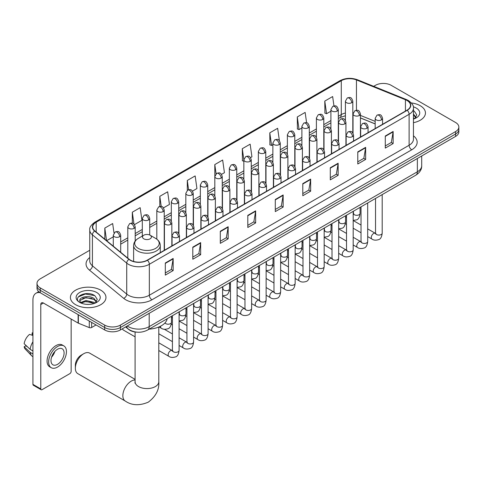 <?xml version="1.0" encoding="UTF-8"?>
<svg xmlns="http://www.w3.org/2000/svg" width="483" height="483" viewBox="0 0 483 483"><rect width="100%" height="100%" fill="white"/><g stroke="black" fill="none" stroke-linecap="round" stroke-linejoin="round"><path stroke-width="0.72" d="M375.164 123.938L360.439 117.985M137.039 332.177A11.109 6.412 180 0 1 128.713 329.46L125.628 326.919M89.747 250.266L40.258 278.836A11.109 6.412 0 0 0 37.004 283.37L37.004 288.212A11.109 6.412 0 0 0 40.258 292.746L104.678 329.943A11.109 6.412 0 0 0 120.394 329.943L455.596 136.411A11.109 6.412 0 0 0 458.85 131.877L458.85 129.456A11.109 6.412 0 0 1 455.596 133.996A11.109 6.412 0 0 0 458.85 129.456L458.85 127.041A11.109 6.412 0 0 0 455.596 122.501L391.176 85.31A11.109 6.412 0 0 0 375.46 85.31L373.685 86.336M37.004 283.37A11.109 6.412 0 0 0 40.258 287.91L104.678 325.101A11.109 6.412 0 0 0 120.394 325.101L120.394 327.522L455.596 133.996L120.394 327.522A11.109 6.412 0 0 1 104.678 327.522A11.109 6.412 0 0 0 120.394 327.522L120.394 329.943M40.258 287.91L40.258 290.325L104.678 327.522L40.258 290.325A11.109 6.412 0 0 1 37.004 285.791A11.109 6.412 0 0 0 40.258 290.325L40.258 292.746M420.24 105.723A17.774 10.264 0 0 0 411.365 102.939A17.774 10.264 0 0 1 420.24 105.723A17.774 10.264 0 0 1 425.451 112.98A17.774 10.264 0 0 0 420.24 105.723M100.754 290.174A17.774 10.264 0 0 0 81.379 287.953A17.774 10.264 0 0 0 70.403 297.431A17.774 10.264 0 0 0 75.614 304.688A17.774 10.264 0 0 0 94.988 306.916A17.774 10.264 0 0 0 105.958 297.431A17.774 10.264 0 0 0 100.754 290.174A17.774 10.264 0 0 0 81.379 287.953A17.774 10.264 0 0 0 70.403 297.431A17.774 10.264 0 0 0 75.614 304.688A17.774 10.264 0 0 0 94.988 306.916A17.774 10.264 0 0 0 105.958 297.431A17.774 10.264 0 0 0 100.754 290.174M407.018 100.506A11.852 6.84 180 0 1 410.49 105.342A11.852 6.84 180 0 1 407.018 110.178L147.237 260.162A11.852 6.84 180 0 1 129.148 259.25L94.849 230.971A11.852 6.84 180 0 1 92.706 227.046A11.852 6.84 180 0 1 96.177 222.21L341.276 80.703A11.852 6.84 180 0 1 356.454 79.937L405.436 99.739A11.852 6.84 180 0 1 407.018 100.506M407.229 100.386A12.147 7.016 0 0 0 405.605 99.595L356.623 79.798A12.147 7.016 0 0 0 341.07 80.583L95.972 222.089A12.147 7.016 0 0 0 94.608 231.067L128.907 259.347A12.147 7.016 0 0 0 147.448 260.283L407.229 110.299A12.147 7.016 0 0 0 407.229 100.386M165.307 263.006L165.307 275.105L173.162 270.565L173.162 258.471L165.307 263.006M165.307 272.955L171.356 269.466L173.131 258.876A2.964 1.709 -120 0 0 173.162 258.471M171.302 269.496L173.162 270.565M192.802 247.133L192.802 259.226L200.656 254.692L200.656 242.599L192.802 247.133M192.802 257.083L198.851 253.587L200.626 242.997A2.964 1.709 -120 0 0 200.656 242.599M198.803 253.617L200.656 254.692M220.302 231.254L220.302 243.354L228.157 238.819L228.157 226.72L220.302 231.254M220.302 241.204L226.352 237.714L228.127 227.125A2.964 1.709 -120 0 0 228.157 226.72M226.298 237.745L228.157 238.819M247.797 215.382L247.797 227.475L255.652 222.941L255.652 210.848L247.797 215.382M247.797 225.332L253.847 221.836L255.622 211.246A2.964 1.709 -120 0 0 255.652 210.848M253.792 221.866L255.652 222.941M385.283 136.007L385.283 148.1L393.138 143.566L393.138 131.467L385.283 136.007M385.283 145.957L391.333 142.461L393.108 131.871A2.964 1.709 -120 0 0 393.138 131.467M391.278 142.491L393.138 143.566M357.782 151.879L357.782 163.979L365.643 159.438L365.643 147.345L357.782 151.879M357.782 161.829L363.838 158.333L365.607 147.744A2.964 1.709 -120 0 0 365.643 147.345M363.784 158.37L365.643 159.438M330.287 167.758L330.287 179.851L338.142 175.317L338.142 163.218L330.287 167.758M330.287 177.708L336.337 174.212L338.112 163.622A2.964 1.709 -120 0 0 338.142 163.218M336.283 174.242L338.142 175.317M302.793 183.631L302.793 195.724L310.647 191.19L310.647 179.096L302.793 183.631M302.793 193.58L308.842 190.085L310.617 179.495A2.964 1.709 -120 0 0 310.647 179.096M308.788 190.115L310.647 191.19M275.292 199.503L275.292 211.602L283.153 207.068L283.153 194.969L275.292 199.503M275.292 209.453L281.348 205.963L283.116 195.374A2.964 1.709 -120 0 0 283.153 194.969M281.293 205.993L283.153 207.068M413.454 122.682A17.774 10.264 0 0 0 425.451 112.98A17.774 10.264 0 0 1 413.454 122.682M120.394 325.101L455.596 131.575A11.109 6.412 0 0 0 458.85 127.041M163.489 207.865L169.436 204.436L167.661 191.793L159.807 196.333L159.807 206.44M134.473 224.619L141.942 220.308L140.167 207.672L132.312 212.206L132.312 223.212M114 233.017L112.666 223.544L104.811 228.079L104.811 239.188M250.538 157.609L251.927 156.806L250.152 144.169L242.297 148.704L242.424 160.73M279.385 140.65L277.653 128.297L269.792 132.831L269.919 144.852M306.596 122.748L305.147 112.418L297.293 116.952L297.419 128.979M333.958 105.916L332.642 96.546L324.787 101.08L324.914 113.1M192.506 191.117L196.931 188.557L195.162 175.921L187.301 180.455L187.301 190.362M221.522 174.363L224.432 172.685L222.657 160.042L214.802 164.582L214.844 176.651M214.844 195.832L214.802 176.555M214.802 164.582L216.094 173.795M243.855 161.262L242.297 160.682M242.297 148.704L243.855 159.825A3.701 2.137 0 0 0 244.941 161.328A3.701 2.137 0 0 0 250.182 161.328A3.701 2.137 0 0 0 251.263 159.819C249.759 155.067 248.298 156.015 245.708 156.613A3.701 2.137 60 0 1 247.562 156.794A3.701 2.137 -120 0 1 250.182 161.328M269.792 132.831L271.567 145.468L272.871 144.713M271.567 145.468L269.792 144.803M297.293 116.952L299.068 129.595L301.887 127.965M299.068 129.595L297.293 128.931M324.787 101.08L326.562 113.716L330.903 111.211M326.562 113.716L324.787 113.052M187.301 180.455L188.605 189.734M159.807 196.333L161.225 206.44M132.312 212.206L133.972 224.076M106.634 240.691L113.288 236.851M104.811 228.079L106.574 240.637M413.454 117.822L414.571 118.697M413.454 118.782L413.768 118.993M413.454 113.982L415.996 117.393M413.454 114.942L415.803 117.647M413.454 119.096A12.075 6.973 0 0 0 416.207 117.906A12.075 6.973 0 0 0 416.207 108.047A12.075 6.973 0 0 0 413.315 106.815M414.855 118.583L416.744 114.869L414.354 111.265M413.454 110.812L414.191 111.15M75.348 368.227L75.348 365.202A8.151 4.703 -60 0 1 81.114 355.222L83.728 353.707A11.852 6.84 120 0 0 75.348 368.227A11.852 6.84 120 0 0 77.805 373.649L125.308 401.077A11.852 6.84 -60 0 1 123.491 391.58A11.852 6.84 -60 0 1 131.237 381.135A11.852 6.84 -60 0 1 135.095 379.994M143.807 238.831A4.444 2.566 0 0 0 150.092 238.831A4.444 2.566 0 0 0 150.092 235.203L155.611 238.391A12.25 7.07 0 0 1 155.611 248.389A12.25 7.07 0 0 1 138.289 248.389A12.25 7.07 0 0 1 138.289 238.391C135.27 240.178 133.713 242.557 133.616 245.527A13.331 7.698 0 0 0 137.522 250.967A13.331 7.698 0 0 0 152.048 252.639A13.331 7.698 0 0 0 160.278 245.527C160.181 242.557 158.623 240.178 155.611 238.391L150.092 235.203A4.444 2.566 0 0 0 143.807 235.203A4.444 2.566 0 0 0 143.807 238.831M149.156 329.14A20.371 11.761 0 0 0 167.196 318.732M135.095 379.36L89.657 353.121A11.852 6.84 120 0 0 83.728 353.707L81.114 355.222M135.095 336.838L123.31 330.034A3.333 1.926 -60 0 1 122.893 329.617A3.333 1.926 -60 0 1 122.622 328.651M91.649 322.421L91.649 327.486L96.039 324.95M40.131 292.674A14.816 8.555 -120 0 0 35.996 293.223A14.816 8.555 -120 0 0 32.929 300.003L32.929 384.371L40.783 388.906L40.783 304.538A3.701 2.137 60 0 1 41.55 302.847A3.701 2.137 60 0 1 43.404 303.028L78.119 323.073L78.119 314.602M40.783 388.906A1.854 1.069 120 0 0 41.164 389.757L33.309 385.217A1.854 1.069 -60 0 1 32.929 384.371M41.164 389.757A1.854 1.069 120 0 0 42.093 389.66L69.854 373.637A1.854 1.069 120 0 0 71.158 371.367L71.158 319.058M91.649 327.486A1.854 1.069 180 0 1 89.283 327.601L78.367 323.193A1.854 1.069 180 0 1 78.119 323.073M57.543 364.351A9.262 5.343 120 0 0 63.593 356.194A9.262 5.343 120 0 0 62.174 348.774A9.262 5.343 120 0 0 57.543 349.233A9.262 5.343 120 0 0 51.494 357.39A9.262 5.343 120 0 0 52.913 364.81A9.262 5.343 120 0 0 57.543 364.351M51.56 357.179A9.262 5.343 120 0 0 54.881 351.419M32.929 333.137L32.144 332.902L32.144 334.761L32.929 335.214M63.841 345.888L62.271 344.983A12.594 7.269 120 0 0 55.974 345.605A12.594 7.269 120 0 0 47.745 356.702A12.594 7.269 120 0 0 49.677 366.79L51.246 367.696A12.594 7.269 120 0 0 57.543 367.074A12.594 7.269 120 0 0 65.766 355.977A12.594 7.269 120 0 0 63.841 345.888A12.594 7.269 120 0 0 57.543 346.51A12.594 7.269 120 0 0 49.314 357.607A12.594 7.269 120 0 0 51.246 367.696M32.929 341.795A12.22 7.058 120 0 0 30.145 349.33L24.15 343.715A9.63 5.561 120 0 1 29.523 334.411L32.929 335.444M32.929 350.936L30.145 349.33M27.392 346.752L25.762 345.81L24.15 346.74L30.145 352.349L32.929 353.954M30.145 352.349A12.22 7.058 120 0 0 31.655 355.766A12.22 7.058 120 0 0 32.578 356.49L32.929 356.695M32.929 332.684A9.63 5.561 120 0 0 32.144 332.902M24.15 346.74A9.63 5.561 120 0 0 25.291 349.137L31.655 355.766M86.173 304.308L88.969 304.393M80.625 302.533L86.016 300.48L94.1 302.37L95.079 303.155M81.12 303.052L86.016 301.44L94.276 303.451M80.709 302.907L79.846 300.879A8.368 4.83 0 0 0 81.198 303.119M96.503 301.851L94.1 298.53C89.077 294.781 78.741 297.093 79.846 300.879L79.816 300.511M79.864 301L80.1 300.378L86.016 297.6L94.1 299.49L96.316 302.098M95.368 303.034L97.258 299.321L94.867 295.717C86.397 289.631 71.339 297.655 80.033 302.569L80.462 302.835M96.721 292.505A12.075 6.973 0 0 0 79.647 292.505A12.075 6.973 0 0 0 79.647 302.364A12.075 6.973 0 0 0 96.721 302.364A12.075 6.973 0 0 0 96.721 292.505M78.27 296.93L85.358 294.02L94.704 295.608M82.696 298.343L85.358 297.86L92.03 298.434M82.696 302.183L85.358 301.7L92.03 302.273M127.252 325.977A14.816 8.555 0 0 0 128.249 326.617A14.816 8.555 0 0 0 149.199 326.617L417.36 171.791A14.816 8.555 0 0 0 421.701 165.747C421.81 169.418 419.854 172.57 415.827 175.184L147.665 330.004A7.408 4.275 60 0 0 149.199 326.617L149.199 313.31M417.36 158.49L417.36 171.791A7.408 4.275 60 0 1 415.827 175.184M126.655 326.327A7.408 4.957 129.5 0 0 127.947 328.736L125.695 326.882M455.596 136.411L455.596 131.575M104.678 329.943L104.678 325.101M413.454 135.82A18.517 10.692 180 0 1 411.733 149.796L151.952 299.78A3.701 2.137 60 0 1 149.332 295.24L409.113 145.256A14.816 8.555 0 0 0 413.454 139.213L413.454 108.246A14.816 8.555 180 0 1 409.113 114.296A3.701 2.137 -120 0 0 407.229 110.299M151.952 299.78A18.517 10.692 180 0 1 125.761 299.78A18.517 10.692 180 0 1 123.684 298.349L89.391 270.069A18.517 10.692 180 0 1 89.747 257.524M128.381 295.24A14.816 8.555 0 0 0 149.332 295.24L149.332 264.279A14.816 8.555 180 0 1 126.721 263.132L92.422 234.859A14.816 8.555 180 0 1 89.747 229.95L89.747 260.917A14.816 8.555 0 0 0 92.422 265.819L126.721 294.099A14.816 8.555 0 0 0 128.381 295.24M413.454 108.246C413.943 105.934 412.247 103.35 408.346 100.5L406.396 99.558A3.701 1.733 112 0 0 405.605 99.595M406.396 99.558L357.42 79.755C351.286 77.588 345.46 77.902 339.947 80.703A3.701 2.137 60 0 1 341.07 80.583M95.972 222.089A3.701 2.137 -120 0 0 94.849 222.21C91.009 224.969 89.307 227.553 89.747 229.95M94.608 231.067A3.701 2.475 129.5 0 0 92.422 234.859L92.422 265.819A3.701 2.475 -50.5 0 1 89.391 270.069M357.42 79.755A3.701 1.733 112 0 0 356.623 79.798M128.907 259.347A3.701 2.475 129.5 0 0 126.721 263.132L126.721 294.099A3.701 2.475 -50.5 0 1 123.684 298.349M147.448 260.283A3.701 2.137 60 0 1 149.332 264.279L409.113 114.296L409.113 145.256A3.701 2.137 60 0 0 411.733 149.796M96.177 222.21L96.177 232.069M405.436 99.739L405.436 111.096M356.454 79.937L356.454 110.269M375.164 121.366L360.439 115.419M353.194 112.877A11.852 6.84 0 0 0 352.819 112.817M345.411 113.022A11.852 6.84 0 0 0 341.276 114.574L338.311 116.282M341.276 80.703L341.276 114.574A6.665 3.846 60 0 1 339.899 117.623L338.311 118.54M330.903 120.557L323.803 124.656M316.395 128.937L309.295 133.036M301.887 137.311L294.787 141.41M287.379 145.685L280.279 149.79M272.871 154.065L265.771 158.164M258.363 162.439L251.263 166.538M243.855 170.819L236.755 174.918M229.347 179.193L222.246 183.292M214.844 187.567L207.738 191.666M200.336 195.947L193.23 200.047M185.828 204.321L178.722 208.421M171.32 212.695L164.214 216.795M156.812 221.075L149.706 225.175M142.304 229.449L135.198 233.549M127.796 237.823L120.696 241.923M275.292 199.89L283.116 195.374M302.793 184.017L310.617 179.495M330.287 168.138L338.112 163.622M357.782 152.266L365.607 147.744M385.283 136.387L393.108 131.871M247.797 215.762L255.622 211.246M220.302 231.641L228.127 227.125M192.802 247.513L200.626 242.997M165.307 263.392L173.131 258.876M158.798 327.015L158.798 381.739A11.852 6.84 180 0 1 155.327 386.581A11.852 6.84 180 0 1 138.567 386.581A11.852 6.84 180 0 1 135.095 381.739L134.944 383.14M381.485 119.875A3.701 2.137 0 0 0 382.572 118.359C381.069 113.608 379.608 114.556 377.012 115.153A3.701 2.137 60 0 1 378.865 115.334A3.701 2.137 -120 0 1 381.485 119.875A3.701 2.137 0 0 1 376.245 119.875A3.701 2.137 0 0 1 375.164 118.359L377.012 115.153M367.69 236.592L371.964 239.061A3.333 1.926 -60 0 1 371.451 236.386A3.333 1.926 -60 0 1 373.631 233.452A3.333 1.926 -60 0 1 373.776 233.367A3.333 1.926 -60 0 1 375.297 233.283L367.69 228.894M375.726 233.621L375.424 233.869L375.533 233.15A3.333 1.926 -0 0 0 376.511 234.509A3.333 1.926 -0 0 0 381.069 234.593A3.333 1.926 -0 0 0 382.198 233.15C381.745 237.02 380.544 239.182 378.606 239.634C375.816 240.48 373.607 240.286 371.964 239.061M366.977 128.249A3.701 2.137 0 0 0 368.064 126.739C366.561 121.988 365.1 122.93 362.504 123.527A3.701 2.137 60 0 1 364.357 123.714A3.701 2.137 -120 0 1 366.977 128.249A3.701 2.137 0 0 1 361.737 128.249A3.701 2.137 0 0 1 360.656 126.739L362.504 123.527M353.182 244.972L357.456 247.435A3.333 1.926 -60 0 1 356.943 244.766A3.333 1.926 -60 0 1 359.123 241.826A3.333 1.926 -60 0 1 359.267 241.748A3.333 1.926 -60 0 1 360.789 241.663L353.182 237.274M361.218 241.995L360.916 242.243L361.024 241.524A3.333 1.926 -0 0 0 362.002 242.883A3.333 1.926 -0 0 0 366.561 242.967A3.333 1.926 -0 0 0 367.69 241.524C367.237 245.394 366.036 247.556 364.097 248.008C361.308 248.86 359.098 248.667 357.456 247.435M352.469 136.623A3.701 2.137 0 0 0 353.556 135.113C352.053 130.362 350.592 131.31 347.995 131.907A3.701 2.137 60 0 1 349.849 132.088A3.701 2.137 -120 0 1 352.469 136.623A3.701 2.137 0 0 1 347.229 136.623A3.701 2.137 0 0 1 346.148 135.113L347.995 131.907M338.674 253.346L342.948 255.809A3.333 1.926 -60 0 1 342.435 253.14A3.333 1.926 -60 0 1 344.614 250.2A3.333 1.926 -60 0 1 344.759 250.122A3.333 1.926 -60 0 1 346.281 250.037L338.674 245.648M346.709 250.375L346.408 250.623L346.516 249.898A3.333 1.926 -0 0 0 347.494 251.263A3.333 1.926 -0 0 0 352.053 251.341A3.333 1.926 -0 0 0 353.182 249.898C352.729 253.768 351.527 255.93 349.589 256.388C346.8 257.234 344.59 257.041 342.948 255.809M337.961 145.003A3.701 2.137 0 0 0 339.048 143.487C337.545 138.736 336.083 139.684 333.487 140.281A3.701 2.137 60 0 1 335.341 140.462A3.701 2.137 -120 0 1 337.961 145.003A3.701 2.137 0 0 1 332.721 145.003A3.701 2.137 0 0 1 331.64 143.487L333.487 140.281M324.165 261.72L328.44 264.189A3.333 1.926 -60 0 1 327.927 261.514A3.333 1.926 -60 0 1 330.106 258.58A3.333 1.926 -60 0 1 330.251 258.496A3.333 1.926 -60 0 1 331.773 258.411L324.165 254.022M332.201 258.749L331.899 258.997L332.008 258.278A3.333 1.926 -0 0 0 332.986 259.637A3.333 1.926 -0 0 0 337.545 259.721A3.333 1.926 -0 0 0 338.674 258.278C338.221 262.148 337.019 264.31 335.081 264.762C332.292 265.608 330.082 265.415 328.44 264.189M323.453 153.377A3.701 2.137 0 0 0 324.54 151.867C323.036 147.116 321.575 148.058 318.985 148.655A3.701 2.137 60 0 1 320.833 148.842A3.701 2.137 -120 0 1 323.453 153.377A3.701 2.137 0 0 1 318.212 153.377A3.701 2.137 0 0 1 317.132 151.867L318.985 148.655M309.657 270.1L313.932 272.563A3.333 1.926 -60 0 1 313.419 269.894A3.333 1.926 -60 0 1 315.598 266.954A3.333 1.926 -60 0 1 315.743 266.876A3.333 1.926 -60 0 1 317.265 266.791L309.657 262.402M317.693 267.123L317.391 267.371L317.5 266.652A3.333 1.926 -0 0 0 318.478 268.011A3.333 1.926 -0 0 0 323.036 268.095A3.333 1.926 -0 0 0 324.165 266.652C323.713 270.522 322.511 272.684 320.573 273.137C317.784 273.988 315.574 273.795 313.932 272.563M308.945 161.751A3.701 2.137 0 0 0 310.032 160.241C308.528 155.49 307.067 156.438 304.477 157.035A3.701 2.137 60 0 1 306.325 157.216A3.701 2.137 -120 0 1 308.945 161.751A3.701 2.137 0 0 1 303.704 161.751A3.701 2.137 0 0 1 302.624 160.241L304.477 157.035M295.149 278.474L299.424 280.937A3.333 1.926 -60 0 1 298.911 278.268A3.333 1.926 -60 0 1 301.09 275.328A3.333 1.926 -60 0 1 301.235 275.25A3.333 1.926 -60 0 1 302.756 275.165L295.149 270.776M303.185 275.503L302.883 275.751L302.992 275.026A3.333 1.926 -0 0 0 303.97 276.391A3.333 1.926 -0 0 0 308.528 276.469A3.333 1.926 -0 0 0 309.657 275.026C309.205 278.896 308.003 281.064 306.065 281.517C303.276 282.362 301.066 282.169 299.424 280.937M294.437 170.131A3.701 2.137 0 0 0 295.524 168.615C294.02 163.864 292.559 164.812 289.969 165.409A3.701 2.137 60 0 1 291.817 165.591A3.701 2.137 -120 0 1 294.437 170.131A3.701 2.137 0 0 1 289.202 170.131A3.701 2.137 0 0 1 288.116 168.615L289.969 165.409M280.641 286.848L284.916 289.317A3.333 1.926 -60 0 1 284.402 286.642A3.333 1.926 -60 0 1 286.582 283.708A3.333 1.926 -60 0 1 286.727 283.63A3.333 1.926 -60 0 1 288.248 283.539L280.641 279.15M288.677 283.877L288.375 284.125L288.484 283.406A3.333 1.926 -0 0 0 289.462 284.765A3.333 1.926 -0 0 0 294.02 284.849A3.333 1.926 -0 0 0 295.149 283.406C294.696 287.276 293.495 289.438 291.557 289.891C288.768 290.736 286.558 290.543 284.916 289.317M279.929 178.505A3.701 2.137 0 0 0 281.015 176.995C279.512 172.244 278.051 173.192 275.461 173.783A3.701 2.137 60 0 1 277.308 173.971A3.701 2.137 -120 0 1 279.929 178.505A3.701 2.137 0 0 1 274.694 178.505A3.701 2.137 0 0 1 273.607 176.995L275.461 173.783M266.133 295.228L270.408 297.691A3.333 1.926 -60 0 1 269.894 295.022A3.333 1.926 -60 0 1 272.074 292.082A3.333 1.926 -60 0 1 272.219 292.004A3.333 1.926 -60 0 1 273.74 291.919L266.133 287.53M274.169 292.251L273.867 292.499L273.976 291.78A3.333 1.926 -0 0 0 274.954 293.139A3.333 1.926 -0 0 0 279.512 293.223A3.333 1.926 -0 0 0 280.641 291.78C280.188 295.65 278.987 297.812 277.049 298.265C274.259 299.116 272.05 298.923 270.408 297.691M265.421 186.879A3.701 2.137 0 0 0 266.507 185.369C265.004 180.618 263.543 181.566 260.953 182.163A3.701 2.137 60 0 1 262.8 182.345A3.701 2.137 -120 0 1 265.421 186.879A3.701 2.137 0 0 1 260.186 186.879A3.701 2.137 0 0 1 259.099 185.369L260.953 182.163M251.625 303.602L255.899 306.065A3.333 1.926 -60 0 1 255.386 303.396A3.333 1.926 -60 0 1 257.566 300.456A3.333 1.926 -60 0 1 257.711 300.378A3.333 1.926 -60 0 1 259.232 300.293L251.625 295.904M259.661 300.631L259.365 300.879L259.468 300.154A3.333 1.926 -0 0 0 260.446 301.519A3.333 1.926 -0 0 0 265.004 301.597A3.333 1.926 -0 0 0 266.133 300.154C265.68 304.024 264.479 306.192 262.541 306.645C259.751 307.49 257.542 307.297 255.899 306.065M250.912 195.259A3.701 2.137 0 0 0 251.999 193.743C250.496 188.992 249.035 189.94 246.445 190.537A3.701 2.137 60 0 1 248.292 190.719A3.701 2.137 -120 0 1 250.912 195.259A3.701 2.137 0 0 1 245.678 195.259A3.701 2.137 0 0 1 244.591 193.743L246.445 190.537M237.117 311.976L241.391 314.445A3.333 1.926 -60 0 1 240.878 311.77A3.333 1.926 -60 0 1 243.058 308.836A3.333 1.926 -60 0 1 243.203 308.758A3.333 1.926 -60 0 1 244.724 308.667L237.117 304.278M245.153 309.005L244.857 309.253L244.959 308.534A3.333 1.926 -0 0 0 245.938 309.893A3.333 1.926 -0 0 0 250.496 309.977A3.333 1.926 -0 0 0 251.625 308.534C251.172 312.404 249.971 314.566 248.033 315.019C245.243 315.864 243.034 315.677 241.391 314.445M236.404 203.633A3.701 2.137 0 0 0 237.491 202.123C235.988 197.372 234.527 198.32 231.937 198.911A3.701 2.137 60 0 1 233.784 199.099A3.701 2.137 -120 0 1 236.404 203.633A3.701 2.137 0 0 1 231.17 203.633A3.701 2.137 0 0 1 230.083 202.123L231.937 198.911M222.609 320.356L226.883 322.819A3.333 1.926 -60 0 1 226.37 320.151A3.333 1.926 -60 0 1 228.55 317.21A3.333 1.926 -60 0 1 228.694 317.132A3.333 1.926 -60 0 1 230.216 317.047L222.609 312.658M230.645 317.379L230.349 317.627L230.451 316.908A3.333 1.926 -0 0 0 231.429 318.267A3.333 1.926 -0 0 0 235.988 318.351A3.333 1.926 -0 0 0 237.117 316.908C236.664 320.778 235.463 322.94 233.524 323.393C230.735 324.244 228.525 324.051 226.883 322.819M221.896 212.007A3.701 2.137 0 0 0 222.983 210.497C221.48 205.746 220.019 206.694 217.428 207.292A3.701 2.137 60 0 1 219.276 207.473A3.701 2.137 -120 0 1 221.896 212.007A3.701 2.137 0 0 1 216.662 212.007A3.701 2.137 0 0 1 215.575 210.497L217.428 207.292M208.101 328.73L212.375 331.193A3.333 1.926 -60 0 1 211.862 328.525A3.333 1.926 -60 0 1 214.041 325.59A3.333 1.926 -60 0 1 214.186 325.506A3.333 1.926 -60 0 1 215.708 325.421L208.101 321.032M216.136 325.759L215.841 326.007L215.943 325.282A3.333 1.926 -0 0 0 216.921 326.647A3.333 1.926 -0 0 0 221.48 326.731A3.333 1.926 -0 0 0 222.609 325.282C222.156 329.158 220.954 331.32 219.016 331.773C216.227 332.618 214.017 332.425 212.375 331.193M207.388 220.387A3.701 2.137 0 0 0 208.475 218.871C206.972 214.126 205.51 215.068 202.92 215.666A3.701 2.137 60 0 1 204.768 215.847A3.701 2.137 -120 0 1 207.388 220.387A3.701 2.137 0 0 1 202.154 220.387A3.701 2.137 0 0 1 201.067 218.871L202.92 215.666M193.592 337.104L197.867 339.573A3.333 1.926 -60 0 1 197.354 336.899A3.333 1.926 -60 0 1 199.533 333.964A3.333 1.926 -60 0 1 199.678 333.886A3.333 1.926 -60 0 1 201.2 333.801L193.592 329.406M201.628 334.133L201.333 334.381L201.435 333.662A3.333 1.926 -0 0 0 202.413 335.021A3.333 1.926 -0 0 0 206.972 335.105A3.333 1.926 -0 0 0 208.101 333.662C207.648 337.532 206.446 339.694 204.508 340.147C201.725 340.992 199.509 340.805 197.867 339.573M192.88 228.761A3.701 2.137 0 0 0 193.967 227.251C192.463 222.5 191.002 223.448 188.412 224.04A3.701 2.137 60 0 1 190.26 224.227A3.701 2.137 -120 0 1 192.88 228.761A3.701 2.137 0 0 1 187.645 228.761A3.701 2.137 0 0 1 186.559 227.251L188.412 224.04M179.09 345.484L183.359 347.947A3.333 1.926 -60 0 1 182.846 345.279A3.333 1.926 -60 0 1 185.025 342.338A3.333 1.926 -60 0 1 185.17 342.26A3.333 1.926 -60 0 1 186.692 342.175L179.09 337.786M187.12 342.513L186.824 342.755L186.927 342.036A3.333 1.926 -0 0 0 187.905 343.395A3.333 1.926 -0 0 0 192.469 343.479A3.333 1.926 -0 0 0 193.592 342.036C193.14 345.906 191.938 348.068 190 348.521C187.217 349.372 185.001 349.179 183.359 347.947M178.372 237.135A3.701 2.137 0 0 0 179.459 235.626C177.955 230.874 176.494 231.822 173.904 232.42A3.701 2.137 60 0 1 175.752 232.601A3.701 2.137 -120 0 1 178.372 237.135A3.701 2.137 0 0 1 173.137 237.135A3.701 2.137 0 0 1 172.051 235.626L173.904 232.42M158.798 350.519L168.851 356.321A3.333 1.926 -60 0 1 168.338 353.653A3.333 1.926 -60 0 1 170.517 350.718A3.333 1.926 -60 0 1 170.662 350.634A3.333 1.926 -60 0 1 172.183 350.549L158.798 342.821M172.612 350.887L172.316 351.135L172.419 350.41A3.333 1.926 -0 0 0 173.397 351.775A3.333 1.926 -0 0 0 177.961 351.859A3.333 1.926 -0 0 0 179.09 350.41C178.632 354.287 177.43 356.448 175.492 356.901C172.709 357.746 170.493 357.553 168.851 356.321M359.358 115.473A3.701 2.137 0 0 0 360.439 113.958C358.935 109.212 357.474 110.154 354.884 110.752A3.701 2.137 60 0 1 356.738 110.939A3.701 2.137 -120 0 1 359.358 115.473A3.701 2.137 0 0 1 354.117 115.473A3.701 2.137 0 0 1 353.037 113.958L354.884 110.752M353.592 213.86L353.296 214.108L353.405 213.389A3.333 1.926 -0 0 0 354.383 214.748A3.333 1.926 -0 0 0 358.941 214.832A3.333 1.926 -0 0 0 360.07 213.389C359.612 217.259 358.416 219.421 356.472 219.874L353.182 220.423M344.85 123.847A3.701 2.137 0 0 0 345.931 122.338C344.427 117.586 342.966 118.534 340.376 119.132A3.701 2.137 60 0 1 342.23 119.313A3.701 2.137 -120 0 1 344.85 123.847A3.701 2.137 0 0 1 339.609 123.847A3.701 2.137 0 0 1 338.529 122.338L340.376 119.132M339.09 222.234L338.788 222.482L338.897 221.763A3.333 1.926 -0 0 0 339.875 223.122A3.333 1.926 -0 0 0 344.433 223.206A3.333 1.926 -0 0 0 345.562 221.763C345.103 225.633 343.908 227.795 341.964 228.248L338.674 228.803M330.342 132.227A3.701 2.137 0 0 0 331.423 130.712C329.919 125.96 328.458 126.908 325.868 127.506A3.701 2.137 60 0 1 327.722 127.687A3.701 2.137 -120 0 1 330.342 132.227A3.701 2.137 0 0 1 325.101 132.227A3.701 2.137 0 0 1 324.021 130.712L325.868 127.506M324.582 230.614L324.28 230.856L324.389 230.137A3.333 1.926 -0 0 0 325.367 231.502A3.333 1.926 -0 0 0 329.925 231.58A3.333 1.926 -0 0 0 331.054 230.137C330.595 234.007 329.4 236.169 327.456 236.622L324.165 237.177M315.834 140.601A3.701 2.137 0 0 0 316.914 139.092C315.411 134.34 313.956 135.282 311.36 135.88A3.701 2.137 60 0 1 313.213 136.067A3.701 2.137 -120 0 1 315.834 140.601A3.701 2.137 0 0 1 310.593 140.601A3.701 2.137 0 0 1 309.512 139.092L311.36 135.88M310.074 238.988L309.772 239.236L309.881 238.517A3.333 1.926 -0 0 0 310.859 239.876A3.333 1.926 -0 0 0 315.417 239.96A3.333 1.926 -0 0 0 316.546 238.517C316.087 242.388 314.892 244.549 312.948 245.002L309.657 245.551M301.326 148.975A3.701 2.137 0 0 0 302.406 147.466C300.909 142.714 299.448 143.662 296.852 144.26A3.701 2.137 60 0 1 298.705 144.441A3.701 2.137 -120 0 1 301.326 148.975A3.701 2.137 0 0 1 296.085 148.975A3.701 2.137 0 0 1 295.004 147.466L296.852 144.26M295.566 247.362L295.264 247.61L295.373 246.891A3.333 1.926 -0 0 0 296.351 248.25A3.333 1.926 -0 0 0 300.909 248.334A3.333 1.926 -0 0 0 302.038 246.891C301.579 250.762 300.384 252.923 298.44 253.376L295.149 253.931M286.817 157.355A3.701 2.137 0 0 0 287.898 155.84C286.401 151.088 284.94 152.036 282.344 152.634A3.701 2.137 60 0 1 284.197 152.815A3.701 2.137 -120 0 1 286.817 157.355A3.701 2.137 0 0 1 281.577 157.355A3.701 2.137 0 0 1 280.496 155.84L282.344 152.634M281.058 255.742L280.756 255.99L280.865 255.266A3.333 1.926 -0 0 0 281.843 256.63A3.333 1.926 -0 0 0 286.401 256.708A3.333 1.926 -0 0 0 287.53 255.266C287.071 259.136 285.876 261.297 283.938 261.756L280.641 262.305M272.309 165.729A3.701 2.137 0 0 0 273.39 164.22C271.893 159.468 270.432 160.41 267.836 161.008A3.701 2.137 60 0 1 269.689 161.195A3.701 2.137 -120 0 1 272.309 165.729A3.701 2.137 0 0 1 267.069 165.729A3.701 2.137 0 0 1 265.988 164.22L267.836 161.008M266.55 264.116L266.248 264.364L266.356 263.646A3.333 1.926 -0 0 0 267.334 265.004A3.333 1.926 -0 0 0 271.893 265.089A3.333 1.926 -0 0 0 273.022 263.646C272.563 267.516 271.368 269.677 269.429 270.13L266.133 270.679M257.801 174.103A3.701 2.137 0 0 0 258.888 172.594C257.385 167.843 255.924 168.79 253.327 169.388A3.701 2.137 60 0 1 255.181 169.569A3.701 2.137 -120 0 1 257.801 174.103A3.701 2.137 0 0 1 252.561 174.103A3.701 2.137 0 0 1 251.48 172.594L253.327 169.388M252.041 272.49L251.74 272.738L251.848 272.02A3.333 1.926 -0 0 0 252.826 273.378A3.333 1.926 -0 0 0 257.385 273.463A3.333 1.926 -0 0 0 258.514 272.02C258.055 275.89 256.859 278.051 254.921 278.504L251.625 279.059M243.293 182.483A3.701 2.137 0 0 0 244.38 180.968C242.877 176.217 241.415 177.164 238.819 177.762A3.701 2.137 60 0 1 240.673 177.943A3.701 2.137 -120 0 1 243.293 182.483A3.701 2.137 0 0 1 238.053 182.483A3.701 2.137 0 0 1 236.972 180.968L238.819 177.762M237.533 280.871L237.231 281.118L237.34 280.394A3.333 1.926 -0 0 0 238.318 281.758A3.333 1.926 -0 0 0 242.877 281.837A3.333 1.926 -0 0 0 244.006 280.394C243.553 284.264 242.351 286.425 240.413 286.884L237.117 287.433M228.785 190.857A3.701 2.137 0 0 0 229.872 189.348C228.368 184.597 226.907 185.538 224.311 186.136A3.701 2.137 60 0 1 226.165 186.323A3.701 2.137 -120 0 1 228.785 190.857A3.701 2.137 0 0 1 223.544 190.857A3.701 2.137 0 0 1 222.464 189.348L224.311 186.136M223.025 289.245L222.723 289.492L222.832 288.774A3.333 1.926 -0 0 0 223.81 290.132A3.333 1.926 -0 0 0 228.368 290.217A3.333 1.926 -0 0 0 229.497 288.774C229.045 292.644 227.843 294.805 225.905 295.258L222.609 295.807M214.277 199.231A3.701 2.137 0 0 0 215.364 197.722C213.86 192.971 212.399 193.918 209.803 194.516A3.701 2.137 60 0 1 211.657 194.697A3.701 2.137 -120 0 1 214.277 199.231A3.701 2.137 0 0 1 209.036 199.231A3.701 2.137 0 0 1 207.956 197.722L209.803 194.516M208.517 297.619L208.215 297.866L208.324 297.148A3.333 1.926 -0 0 0 209.302 298.506A3.333 1.926 -0 0 0 213.86 298.591A3.333 1.926 -0 0 0 214.989 297.148C214.537 301.018 213.335 303.179 211.397 303.632L208.101 304.187M199.769 207.612A3.701 2.137 0 0 0 200.856 206.096C199.352 201.345 197.891 202.292 195.295 202.89A3.701 2.137 60 0 1 197.149 203.071A3.701 2.137 -120 0 1 199.769 207.612A3.701 2.137 0 0 1 194.528 207.612A3.701 2.137 0 0 1 193.448 206.096L195.295 202.89M194.009 305.999L193.707 306.246L193.816 305.522A3.333 1.926 -0 0 0 194.794 306.886A3.333 1.926 -0 0 0 199.352 306.965A3.333 1.926 -0 0 0 200.481 305.522C200.028 309.392 198.827 311.559 196.889 312.012L193.592 312.561M185.261 215.986A3.701 2.137 0 0 0 186.347 214.476C184.844 209.725 183.383 210.666 180.793 211.264A3.701 2.137 60 0 1 182.64 211.451A3.701 2.137 -120 0 1 185.261 215.986A3.701 2.137 0 0 1 180.02 215.986A3.701 2.137 0 0 1 178.939 214.476L180.793 211.264M179.501 314.373L179.199 314.62L179.308 313.902A3.333 1.926 -0 0 0 180.286 315.26A3.333 1.926 -0 0 0 184.844 315.345A3.333 1.926 -0 0 0 185.973 313.902C185.52 317.772 184.319 319.933 182.381 320.386L179.09 320.935M170.753 224.36A3.701 2.137 0 0 0 171.839 222.85C170.336 218.099 168.875 219.047 166.285 219.644A3.701 2.137 60 0 1 168.132 219.825A3.701 2.137 -120 0 1 170.753 224.36A3.701 2.137 0 0 1 165.512 224.36A3.701 2.137 0 0 1 164.431 222.85L166.285 219.644M164.987 322.916A3.333 1.926 -0 0 0 165.778 323.634A3.333 1.926 -0 0 0 170.336 323.719A3.333 1.926 -0 0 0 171.465 322.276C171.012 326.146 169.811 328.307 167.873 328.76C165.083 329.611 162.874 329.418 161.231 328.186A3.333 1.926 -60 0 1 160.537 326.659A3.333 1.926 -60 0 1 160.573 326.194M351.733 102.698A3.701 2.137 0 0 0 352.819 101.182C351.316 96.437 349.855 97.379 347.265 97.977A3.701 2.137 60 0 1 349.118 98.164A3.701 2.137 -120 0 1 351.733 102.698A3.701 2.137 0 0 1 346.498 102.698A3.701 2.137 0 0 1 345.411 101.182L347.265 97.977M337.225 111.072A3.701 2.137 0 0 0 338.311 109.563C336.808 104.811 335.347 105.759 332.757 106.351A3.701 2.137 60 0 1 334.61 106.538A3.701 2.137 -120 0 1 337.225 111.072A3.701 2.137 0 0 1 331.99 111.072A3.701 2.137 0 0 1 330.903 109.563L332.757 106.351M322.722 119.446A3.701 2.137 0 0 0 323.803 117.937C322.3 113.185 320.839 114.133 318.249 114.731A3.701 2.137 60 0 1 320.102 114.912A3.701 2.137 -120 0 1 322.722 119.446A3.701 2.137 0 0 1 317.482 119.446A3.701 2.137 0 0 1 316.395 117.937L318.249 114.731M308.214 127.826A3.701 2.137 0 0 0 309.295 126.311C307.792 121.565 306.331 122.507 303.741 123.105A3.701 2.137 60 0 1 305.594 123.292A3.701 2.137 -120 0 1 308.214 127.826A3.701 2.137 0 0 1 302.974 127.826A3.701 2.137 0 0 1 301.887 126.311L303.741 123.105M293.706 136.2A3.701 2.137 0 0 0 294.787 134.691C293.284 129.939 291.823 130.887 289.232 131.485A3.701 2.137 60 0 1 291.086 131.666A3.701 2.137 -120 0 1 293.706 136.2A3.701 2.137 0 0 1 288.466 136.2A3.701 2.137 0 0 1 287.379 134.691L289.232 131.485M279.198 144.58A3.701 2.137 0 0 0 280.279 143.065C278.776 138.313 277.314 139.261 274.724 139.859A3.701 2.137 60 0 1 276.578 140.04A3.701 2.137 -120 0 1 279.198 144.58A3.701 2.137 0 0 1 273.958 144.58A3.701 2.137 0 0 1 272.871 143.065L274.724 139.859M264.69 152.954A3.701 2.137 0 0 0 265.771 151.439C264.267 146.693 262.806 147.635 260.216 148.233A3.701 2.137 60 0 1 262.07 148.42A3.701 2.137 -120 0 1 264.69 152.954A3.701 2.137 0 0 1 259.449 152.954A3.701 2.137 0 0 1 258.363 151.439L260.216 148.233M235.674 169.708A3.701 2.137 0 0 0 236.755 168.193C235.251 163.441 233.79 164.389 231.2 164.987A3.701 2.137 60 0 1 233.054 165.168A3.701 2.137 -120 0 1 235.674 169.708A3.701 2.137 0 0 1 230.433 169.708A3.701 2.137 0 0 1 229.347 168.193L231.2 164.987M221.166 178.082A3.701 2.137 0 0 0 222.246 176.567C220.743 171.821 219.282 172.763 216.692 173.361A3.701 2.137 60 0 1 218.545 173.548A3.701 2.137 -120 0 1 221.166 178.082A3.701 2.137 0 0 1 215.925 178.082A3.701 2.137 0 0 1 214.844 176.567L216.692 173.361M206.658 186.456A3.701 2.137 0 0 0 207.738 184.947C206.235 180.195 204.774 181.143 202.184 181.741A3.701 2.137 60 0 1 204.037 181.922A3.701 2.137 -120 0 1 206.658 186.456A3.701 2.137 0 0 1 201.417 186.456A3.701 2.137 0 0 1 200.336 184.947L202.184 181.741M192.149 194.836A3.701 2.137 0 0 0 193.23 193.321C191.727 188.569 190.266 189.517 187.676 190.115A3.701 2.137 60 0 1 189.529 190.296A3.701 2.137 -120 0 1 192.149 194.836A3.701 2.137 0 0 1 186.909 194.836A3.701 2.137 0 0 1 185.828 193.321L187.676 190.115M177.641 203.21A3.701 2.137 0 0 0 178.722 201.701C177.219 196.949 175.764 197.891 173.168 198.489A3.701 2.137 60 0 1 175.021 198.676A3.701 2.137 -120 0 1 177.641 203.21A3.701 2.137 0 0 1 172.401 203.21A3.701 2.137 0 0 1 171.32 201.701L173.168 198.489M163.133 211.584A3.701 2.137 0 0 0 164.214 210.075C162.717 205.323 161.256 206.271 158.659 206.869A3.701 2.137 60 0 1 160.513 207.05A3.701 2.137 -120 0 1 163.133 211.584A3.701 2.137 0 0 1 157.893 211.584A3.701 2.137 0 0 1 156.812 210.075L158.659 206.869M148.625 219.964A3.701 2.137 0 0 0 149.706 218.449C148.209 213.697 146.747 214.645 144.151 215.243A3.701 2.137 60 0 1 146.005 215.424A3.701 2.137 -120 0 1 148.625 219.964A3.701 2.137 0 0 1 143.385 219.964A3.701 2.137 0 0 1 142.304 218.449L144.151 215.243M134.117 228.338A3.701 2.137 0 0 0 135.198 226.829C133.7 222.077 132.239 223.019 129.643 223.617A3.701 2.137 60 0 1 131.497 223.804A3.701 2.137 -120 0 1 134.117 228.338A3.701 2.137 0 0 1 128.876 228.338A3.701 2.137 0 0 1 127.796 226.829L129.643 223.617M119.609 236.712A3.701 2.137 0 0 0 120.696 235.203C119.192 230.451 117.731 231.399 115.135 231.997A3.701 2.137 60 0 1 116.989 232.178A3.701 2.137 -120 0 1 119.609 236.712A3.701 2.137 0 0 1 114.368 236.712A3.701 2.137 0 0 1 113.288 235.203L115.135 231.997M40.783 304.538L43.404 303.028M78.367 314.747L78.367 323.193M89.283 327.601L89.283 321.05M147.665 330.004C141.706 332.998 135.747 332.998 129.782 330.004L127.947 328.736M421.701 165.747L421.701 155.985M339.947 80.703L94.849 222.21M345.411 115.751L339.899 117.623M330.903 122.815L323.803 126.914M316.395 131.189L309.295 135.288M301.887 139.569L294.787 143.668M287.379 147.943L280.279 152.042M272.871 156.317L265.771 160.416M258.363 164.697L251.263 168.796M243.855 173.071L236.755 177.17M229.347 181.445L222.246 185.544M214.844 189.825L207.738 193.924M200.336 198.199L193.23 202.299M185.828 206.573L178.722 210.673M171.32 214.953L164.214 219.053M156.812 223.327L149.706 227.427M142.304 231.701L135.198 235.801M127.796 240.081L120.696 244.181M375.164 123.859L360.439 117.906M158.798 381.739C159.414 389.533 155.9 396.35 148.269 402.176C139.412 405.871 131.756 405.503 125.308 401.077M160.278 252.633L160.278 245.527M133.616 261.46L133.616 245.527M143.807 235.203L138.289 238.391M135.095 332.002L135.095 381.739M375.973 233.555L375.297 233.283M382.198 194.601L382.198 233.15M382.572 124.294L382.572 118.359M361.024 232.746L353.182 228.218M346.516 224.366L345.363 223.701M375.533 198.447L375.533 233.15M375.164 128.575L375.164 118.359M361.024 225.048L353.182 220.52M361.465 241.929L360.789 241.663M367.69 202.975L367.69 241.524M368.064 132.674L368.064 126.739M346.516 241.12L338.674 236.592M332.008 232.746L330.855 232.075M361.024 206.827L361.024 241.524M360.656 136.949L360.656 126.739M346.516 233.422L338.674 228.894M346.957 250.303L346.281 250.037M353.182 211.349L353.182 249.898M353.556 141.048L353.556 135.113M332.008 249.494L324.165 244.972M317.5 241.12L316.347 240.456M346.516 215.201L346.516 249.898M346.148 145.323L346.148 135.113M332.008 241.796L324.165 237.274M332.449 258.683L331.773 258.411M338.674 219.729L338.674 258.278M339.048 149.422L339.048 143.487M317.5 257.874L309.657 253.346M302.992 249.494L301.839 248.83M332.008 223.575L332.008 258.278M331.64 153.703L331.64 143.487M317.5 250.176L309.657 245.648M317.941 267.057L317.265 266.791M324.165 228.103L324.165 266.652M324.54 157.802L324.54 151.867M302.992 266.248L295.149 261.72M288.484 257.874L287.331 257.204M317.5 231.955L317.5 266.652M317.132 162.077L317.132 151.867M302.992 258.55L295.149 254.022M303.433 275.431L302.756 275.165M309.657 236.477L309.657 275.026M310.032 166.176L310.032 160.241M288.484 274.622L280.641 270.1M273.976 266.248L272.823 265.584M302.992 240.329L302.992 275.026M302.624 170.451L302.624 160.241M288.484 266.924L280.641 262.402M288.925 283.811L288.248 283.539M295.149 244.857L295.149 283.406M295.524 174.55L295.524 168.615M273.976 283.002L266.133 278.474M259.468 274.622L258.314 273.958M288.484 248.703L288.484 283.406M288.116 178.831L288.116 168.615M273.976 275.304L266.133 270.776M274.416 292.185L273.74 291.919M280.641 253.231L280.641 291.78M281.015 182.93L281.015 176.995M259.468 291.376L251.625 286.848M244.959 283.002L243.806 282.338M273.976 257.083L273.976 291.78M273.607 187.205L273.607 176.995M259.468 283.678L251.625 279.15M259.908 300.559L259.232 300.293M266.133 261.605L266.133 300.154M266.507 191.304L266.507 185.369M244.959 299.75L237.117 295.228M230.451 291.376L229.298 290.712M259.468 265.457L259.468 300.154M259.099 195.579L259.099 185.369M244.959 292.058L237.117 287.53M245.4 308.939L244.724 308.667M251.625 269.985L251.625 308.534M251.999 199.678L251.999 193.743M230.451 308.13L222.609 303.602M215.943 299.75L214.79 299.086M244.959 273.831L244.959 308.534M244.591 203.959L244.591 193.743M230.451 300.432L222.609 295.904M230.892 317.313L230.216 317.047M237.117 278.359L237.117 316.908M237.491 208.058L237.491 202.123M215.943 316.504L208.101 311.976M201.435 308.13L200.282 307.466M230.451 282.211L230.451 316.908M230.083 212.333L230.083 202.123M215.943 308.806L208.101 304.278M216.384 325.687L215.708 325.421M222.609 286.739L222.609 325.282M222.983 216.432L222.983 210.497M201.435 324.884L193.592 320.356M186.927 316.504L185.774 315.84M215.943 290.585L215.943 325.282M215.575 220.707L215.575 210.497M201.435 317.186L193.592 312.658M201.876 334.067L201.2 333.801M208.101 295.113L208.101 333.662M208.475 224.806L208.475 218.871M186.927 333.258L179.09 328.73M172.419 324.884L171.266 324.214M201.435 298.959L201.435 333.662M201.067 229.087L201.067 218.871M186.927 325.56L179.09 321.032M187.368 342.441L186.692 342.175M193.592 303.487L193.592 342.036M193.967 233.186L193.967 227.251M172.419 341.632L158.798 333.771M186.927 307.339L186.927 342.036M186.559 237.461L186.559 227.251M172.419 333.934L164.377 329.291M172.86 350.815L172.183 350.549M179.09 311.867L179.09 350.41M179.459 241.56L179.459 235.626M172.419 315.713L172.419 350.41M172.051 245.835L172.051 235.626M122.38 328.796L122.893 329.617M353.846 213.794L353.164 213.522M360.07 207.376L360.07 213.389M360.439 137.069L360.439 113.958M353.405 211.222L353.405 213.389M346.516 217.38L345.562 216.831M353.037 133.223L353.037 113.958M339.338 222.168L338.655 221.902M345.562 215.75L345.562 221.763M345.931 145.449L345.931 122.338M338.897 219.602L338.897 221.763M332.008 225.76L331.054 225.205M338.529 141.597L338.529 122.338M324.83 230.542L324.153 230.276M331.054 224.124L331.054 230.137M331.423 153.823L331.423 130.712M324.389 227.976L324.389 230.137M317.5 234.134L316.546 233.585M324.021 149.971L324.021 130.712M310.321 238.922L309.645 238.65M316.546 232.504L316.546 238.517M316.914 162.197L316.914 139.092M309.881 236.35L309.881 238.517M302.992 242.508L302.038 241.959M309.512 158.352L309.512 139.092M295.813 247.296L295.137 247.03M302.038 240.878L302.038 246.891M302.406 170.577L302.406 147.466M295.373 244.73L295.373 246.891M288.484 250.888L287.53 250.339M295.004 166.726L295.004 147.466M281.305 255.67L280.629 255.404M287.53 249.258L287.53 255.266M287.898 178.951L287.898 155.84M280.865 253.104L280.865 255.266M273.976 259.262L273.022 258.713M280.496 175.1L280.496 155.84M266.797 264.05L266.121 263.778M273.022 257.632L273.022 263.646M273.39 187.326L273.39 164.22M266.356 261.478L266.356 263.646M259.468 267.636L258.514 267.087M265.988 183.48L265.988 164.22M252.289 272.424L251.613 272.158M258.514 266.006L258.514 272.02M258.888 195.706L258.888 172.594M251.848 269.858L251.848 272.02M244.959 276.016L244.006 275.467M251.48 191.854L251.48 172.594M237.781 280.798L237.105 280.532M244.006 274.386L244.006 280.394M244.38 204.08L244.38 180.968M237.34 278.232L237.34 280.394M230.451 284.39L229.497 283.841M236.972 200.228L236.972 180.968M223.273 289.178L222.597 288.906M229.497 282.76L229.497 288.774M229.872 212.454L229.872 189.348M222.832 286.606L222.832 288.774M215.943 292.764L214.989 292.215M222.464 208.608L222.464 189.348M208.765 297.552L208.088 297.286M214.989 291.134L214.989 297.148M215.364 220.834L215.364 197.722M208.324 294.986L208.324 297.148M201.435 301.144L200.481 300.595M207.956 216.982L207.956 197.722M194.257 305.926L193.58 305.661M200.481 299.514L200.481 305.522M200.856 229.208L200.856 206.096M193.816 303.36L193.816 305.522M186.927 309.518L185.973 308.969M193.448 225.356L193.448 206.096M179.748 314.306L179.072 314.035M185.973 307.888L185.973 313.902M186.347 237.588L186.347 214.476M179.308 311.734L179.308 313.902M172.419 317.899L171.465 317.343M178.939 233.736L178.939 214.476M171.465 316.262L171.465 322.276M171.839 245.962L171.839 222.85M161.231 328.186L159.034 326.919M164.431 250.236L164.431 222.85M352.819 132.897L352.819 101.182M345.411 120.442L345.411 101.182M338.311 141.278L338.311 109.563M330.903 128.822L330.903 109.563M323.803 149.652L323.803 117.937M316.395 137.196L316.395 117.937M309.295 158.032L309.295 126.311M301.887 145.576L301.887 126.311M294.787 166.406L294.787 134.691M287.379 153.95L287.379 134.691M280.279 174.78L280.279 143.065M272.871 162.324L272.871 143.065M265.771 183.16L265.771 151.439M258.363 170.704L258.363 151.439M251.263 191.534L251.263 159.819M243.855 179.078L243.855 159.819L245.708 156.613M236.755 199.908L236.755 168.193M229.347 187.452L229.347 168.193M222.246 208.288L222.246 176.567M207.738 216.662L207.738 184.947M200.336 204.206L200.336 184.947M193.23 225.036L193.23 193.321M185.828 212.58L185.828 193.321M178.722 233.416L178.722 201.701M171.32 220.96L171.32 201.701M164.214 249.989L164.214 210.075M156.812 239.182L156.812 210.075M149.706 235.004L149.706 218.449M142.304 236.072L142.304 218.449M135.198 241.029L135.198 226.829M127.796 258.133L127.796 226.829M120.696 252.277L120.696 235.203M113.288 246.173L113.288 235.203M35.996 293.223L38.731 291.641"/></g></svg>
